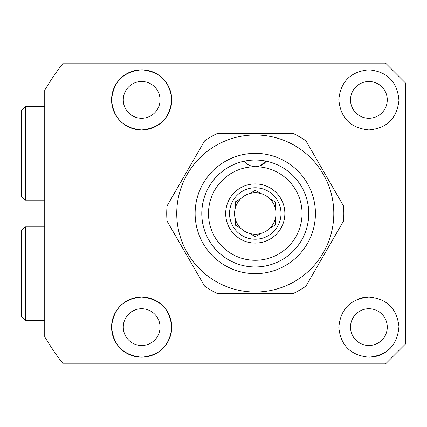 <?xml version="1.0" encoding="UTF-8"?>
<svg xmlns="http://www.w3.org/2000/svg" width="427" height="427" viewBox="0 0 427 427"><rect width="100%" height="100%" fill="white"/><g stroke="black" fill="none" stroke-linecap="round" stroke-linejoin="round"><path stroke-width="0.64" d="M368.891 129.957C350.439 128.089 340.415 117.916 338.819 99.438C340.741 81.44 350.764 71.565 368.891 69.804C387.406 71.677 397.43 81.893 398.962 100.452C396.854 118.503 386.83 128.335 368.891 129.957M368.891 81.504A18.377 18.377 0 0 0 350.514 99.881A18.377 18.377 0 0 0 368.891 118.263A18.377 18.377 0 0 0 387.273 99.881A18.377 18.377 0 0 0 368.891 81.504M368.891 297.043C386.851 298.681 396.875 308.518 398.962 326.554C397.436 345.101 387.412 355.317 368.891 357.196C350.748 355.413 340.725 345.544 338.819 327.584C340.388 309.116 350.412 298.937 368.891 297.043A30.077 30.077 0 0 0 357.346 299.348M368.891 308.737A18.377 18.377 0 0 0 350.514 327.119A18.377 18.377 0 0 0 368.891 345.496A18.377 18.377 0 0 0 387.273 327.119A18.377 18.377 0 0 0 368.891 308.737M141.652 357.196C123.157 355.333 113.134 345.128 111.58 326.575C113.678 308.513 123.702 298.67 141.652 297.043A30.077 30.077 0 0 0 111.575 327.119A30.077 30.077 0 0 0 141.652 357.196A30.077 30.077 0 0 0 171.729 327.119A30.077 30.077 0 0 0 141.652 297.043C160.104 298.911 170.127 309.084 171.723 327.568C169.813 345.55 159.789 355.424 141.652 357.196M141.652 308.737A18.377 18.377 0 0 0 123.275 327.119A18.377 18.377 0 0 0 141.652 345.496A18.377 18.377 0 0 0 160.034 327.119A18.377 18.377 0 0 0 141.652 308.737M135.738 70.391A30.077 30.077 0 0 0 141.652 129.957C123.691 128.324 113.667 118.487 111.58 100.446C113.102 81.909 123.125 71.699 141.652 69.804C159.794 71.587 169.818 81.461 171.723 99.416C170.149 117.895 160.125 128.079 141.652 129.957A30.077 30.077 0 0 0 171.729 99.881A30.077 30.077 0 0 0 141.652 69.804M141.652 81.504A18.377 18.377 0 0 0 123.275 99.881A18.377 18.377 0 0 0 141.652 118.263A18.377 18.377 0 0 0 160.034 99.881A18.377 18.377 0 0 0 141.652 81.504M385.597 363.879L63.185 363.879A243.945 243.945 0 0 1 44.744 336.738L44.744 90.262A243.945 243.945 0 0 1 63.185 63.121L385.597 63.121L405.65 83.174L405.65 343.826L385.597 363.879L405.65 343.826M405.65 83.174L385.597 63.121M368.891 357.196A30.077 30.077 0 0 0 390.353 348.186M255.271 236.654L249.768 233.473A20.72 20.72 0 0 1 255.271 192.78A20.72 20.72 0 0 1 269.816 198.747L275.324 201.923L275.324 208.28A20.72 20.72 0 0 1 275.324 218.72L275.324 225.077L269.816 228.253A20.72 20.72 0 0 1 260.774 233.473L255.271 236.654L249.768 233.473A20.72 20.72 0 0 0 260.774 233.473L260.305 233.75M235.224 201.923L240.727 198.747L235.224 201.923L235.224 208.28M235.224 218.72L235.224 225.077L240.727 228.253M255.271 190.346L260.774 193.527L255.271 190.346L249.768 193.527M255.271 239.232A25.732 25.732 0 0 1 229.539 213.5A25.732 25.732 0 0 1 255.271 187.768A25.732 25.732 0 0 1 281.003 213.5A25.732 25.732 0 0 1 255.271 239.232M255.271 243.091A29.591 29.591 0 0 1 225.68 213.5A29.591 29.591 0 0 1 255.271 183.909A29.591 29.591 0 0 1 284.862 213.5A29.591 29.591 0 0 1 255.271 243.091M208.488 213.5A46.783 46.783 0 0 0 255.271 260.283A46.783 46.783 0 0 0 302.054 213.5A46.783 46.783 0 0 0 255.271 166.717A46.783 46.783 0 0 0 208.488 213.5M266.128 161.144A13.365 13.365 0 0 1 255.271 166.717C260.449 166.252 264.067 164.395 266.128 161.144A53.466 53.466 0 0 1 255.271 266.966A53.466 53.466 0 0 1 244.415 161.144A13.365 13.365 0 0 0 244.634 161.443L246.283 163.242M265.909 161.443L259.792 165.927M255.271 166.717C250.11 166.258 246.491 164.406 244.415 161.144M275.324 208.28A20.72 20.72 0 0 0 269.816 198.747M275.324 225.077L269.816 228.253A20.72 20.72 0 0 0 275.324 218.72M255.271 273.654A60.154 60.154 0 0 1 195.123 213.5A60.154 60.154 0 0 1 255.271 153.346A60.154 60.154 0 0 1 315.425 213.5A60.154 60.154 0 0 1 255.271 273.654M255.271 160.034A53.466 53.466 0 0 0 201.806 213.5A53.466 53.466 0 0 0 255.271 266.966A53.466 53.466 0 0 0 308.737 213.5A53.466 53.466 0 0 0 255.271 160.034M255.271 134.969A78.531 78.531 0 0 1 333.802 213.5A78.531 78.531 0 0 1 255.271 292.031A78.531 78.531 0 0 1 176.741 213.5A78.531 78.531 0 0 1 255.271 134.969M292.821 293.701L217.722 293.701A88.554 88.554 0 0 1 204.592 286.117L167.042 221.085A88.554 88.554 0 0 1 167.042 205.915L204.592 140.883A88.554 88.554 0 0 1 217.722 133.299L292.821 133.299A88.554 88.554 0 0 1 305.956 140.883L343.5 205.915A88.554 88.554 0 0 1 343.5 221.085L305.956 286.117A88.554 88.554 0 0 1 292.821 293.701M21.35 196.121L21.35 110.577L25.358 106.563L25.358 200.135L21.35 196.121M44.744 106.563L25.358 106.563M44.744 200.135L25.358 200.135M21.35 316.423L21.35 230.879L25.358 226.865L25.358 320.437L21.35 316.423M44.744 226.865L25.358 226.865M44.744 320.437L25.358 320.437"/></g></svg>
